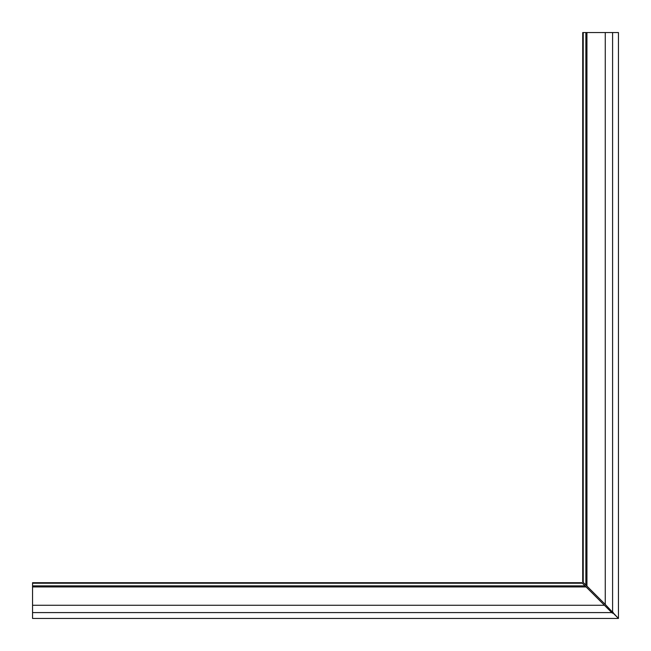 <?xml version="1.0" encoding="UTF-8"?>
<svg xmlns="http://www.w3.org/2000/svg" width="651" height="651" viewBox="0 0 651 651"><rect width="100%" height="100%" fill="white"/><g stroke="black" fill="none" stroke-linecap="round" stroke-linejoin="round"><path stroke-width="0.98" d="M582.401 583.231L581.88 582.71L32.55 582.71L32.55 605.267L604.437 605.267L582.401 583.231L32.55 583.231M605.267 604.437L582.71 581.88L582.71 32.55L618.45 32.55L618.45 618.45L605.267 604.437L605.267 32.55M612.347 613.177L613.177 613.177L611.761 612.591L32.55 612.591L32.55 618.45L618.45 618.45L613.177 613.177L613.177 612.347M611.761 612.591L604.437 605.267M32.55 612.591L32.55 605.267M612.591 611.761L612.591 32.55M586.942 586.112L586.942 32.55M585.867 585.037L585.867 32.55M583.231 582.401L583.231 32.55M586.112 586.942L32.55 586.942M585.037 585.867L32.55 585.867"/></g></svg>

